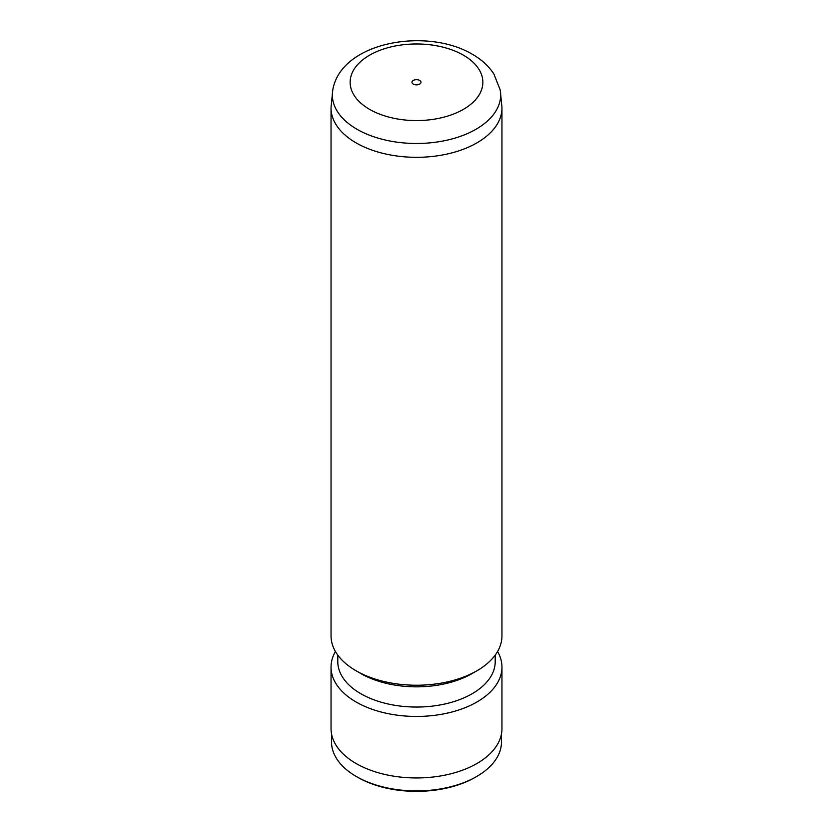 <?xml version="1.0" encoding="UTF-8"?>
<svg xmlns="http://www.w3.org/2000/svg" width="833" height="833" viewBox="0 0 833 833"><rect width="100%" height="100%" fill="white"/><g stroke="black" fill="none" stroke-linecap="round" stroke-linejoin="round"><path stroke-width="1.25" d="M419.676 80.437A4.498 2.593 0 0 0 414.782 79.874A4.498 2.593 0 0 0 412.002 82.269A4.498 2.593 0 0 0 413.324 84.112A4.498 2.593 0 0 0 418.218 84.674A4.498 2.593 0 0 0 420.998 82.269A4.498 2.593 0 0 0 419.676 80.437M500.237 90.037L501.945 107.228A85.455 49.334 180 0 1 501.955 107.978A85.455 49.334 180 0 1 449.206 153.564A85.455 49.334 180 0 1 356.076 142.87A85.455 49.334 180 0 1 331.045 107.978A85.455 49.334 180 0 1 331.055 107.228L332.763 90.037A84.154 48.585 180 0 0 356.993 129.261A84.154 48.585 180 0 0 452.558 138.799A84.154 48.585 180 0 0 500.237 90.037L493.907 74.033C488.669 66.057 481.505 59.476 472.405 54.301C426.746 27.031 340.926 41.785 332.763 90.037M501.955 107.978L501.955 635.891A85.455 49.334 180 0 1 476.924 670.784A85.455 49.334 180 0 1 356.076 670.784L356.076 670.784A85.455 49.334 180 0 1 331.045 635.891L331.045 107.978M476.924 670.784L472.155 673.533A78.708 45.44 180 0 1 360.845 673.533L356.076 670.784L360.845 673.533M495.208 655.102L495.208 661.6A78.708 45.44 180 0 1 446.623 703.583A78.708 45.44 180 0 1 360.845 693.733A78.708 45.44 180 0 1 337.792 661.6L337.792 655.102M497.572 651.5A85.455 49.334 180 0 1 501.955 667.108A85.455 49.334 180 0 1 449.206 712.694A85.455 49.334 180 0 1 356.076 701.99A85.455 49.334 180 0 1 331.045 667.108A85.455 49.334 180 0 1 335.428 651.5M501.955 667.108L501.955 728.625A85.455 49.334 180 0 1 449.206 774.201A85.455 49.334 180 0 1 356.076 763.507A85.455 49.334 180 0 1 331.045 728.625L331.045 667.108M501.508 733.675L501.508 741.839A85.008 49.074 180 0 1 476.611 776.543A85.008 49.074 180 0 1 356.389 776.543L356.389 776.543A85.008 49.074 180 0 1 331.492 741.839L331.492 733.675M476.611 776.543L475.341 777.283A83.206 48.043 180 0 1 357.659 777.283L356.389 776.543L357.659 777.283M369.592 109.362A66.338 38.297 0 0 0 463.408 109.362A66.338 38.297 0 0 0 463.408 55.186A66.338 38.297 0 0 0 369.592 55.186A66.338 38.297 0 0 0 369.592 109.362"/></g></svg>

